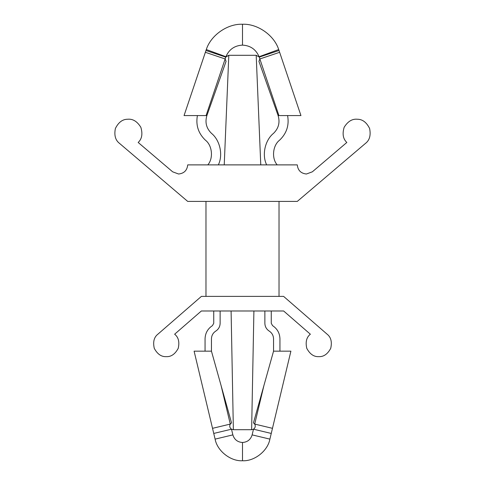 <?xml version="1.0" encoding="UTF-8"?>
<svg xmlns="http://www.w3.org/2000/svg" width="485" height="485" viewBox="0 0 485 485"><rect width="100%" height="100%" fill="white"/><g stroke="black" fill="none" stroke-linecap="round" stroke-linejoin="round"><path stroke-width="0.73" d="M225.907 56.721L206.301 49.549L205.973 50.488L225.658 57.097L205.973 50.488L205.367 52.295L225.149 58.958L205.367 52.295L184.058 115.569L206.083 115.569L225.907 56.721C229.035 49.421 234.57 45.554 242.5 45.123L242.5 24.25C227.513 23.571 210.817 35.241 206.301 49.549L225.907 56.721L228.805 55.296L224.234 164.882L228.805 55.296L225.658 57.097L225.149 58.958L226.065 61.365L225.149 58.958L206.083 115.569L206.889 115.569L226.065 61.365L225.149 58.958L226.065 61.365L206.889 115.569L184.058 115.569L206.301 49.549C210.817 35.241 227.513 23.571 242.5 24.25C257.486 23.571 274.183 35.241 278.699 49.549C274.183 35.241 257.486 23.571 242.5 24.25L242.5 45.123C234.57 45.554 229.035 49.421 225.907 56.721L228.805 55.296L256.195 55.296L260.766 164.882L256.195 55.296L228.805 55.296M215.104 439.125C217.201 450.898 230.563 461.447 242.5 460.75L242.5 442.484C237.559 442.144 234.352 439.61 232.867 434.881L215.104 439.125L194.103 351.17L211.454 351.17L221.118 385.678L230.29 424.084L231.539 422.884L221.118 385.678L231.539 422.884L230.29 424.084C229.284 426.121 229.69 427.825 231.509 429.195L233.37 429.704L251.63 429.704L253.904 310.988L251.63 429.704L253.491 429.195C255.31 427.825 255.716 426.121 254.71 424.084L263.882 385.678L253.461 422.884L254.71 424.084L253.461 422.884L273.546 351.17L290.897 351.17L269.896 439.125C267.799 450.898 254.437 461.447 242.5 460.75C230.563 461.447 217.201 450.898 215.104 439.125L232.867 434.881C234.352 439.61 237.559 442.144 242.5 442.484C247.441 442.144 250.648 439.61 252.133 434.881L253.491 429.195L251.63 429.704L233.37 429.704L231.096 310.988L233.37 429.704L231.509 429.195L232.867 434.881L231.509 429.195L213.746 433.438L215.104 439.125M178.583 174.006C184.088 173.424 187.131 170.381 187.707 164.882L297.293 164.882C297.869 170.381 300.912 173.424 306.417 174.006L312.328 171.829L346.83 142.469C343.059 138.959 342.167 133.902 344.156 127.294C347.787 121.426 352.165 118.74 357.293 119.237C362.44 119.225 366.551 122.311 369.612 128.495C370.97 135.26 369.606 140.213 365.526 143.354L297.293 201.408L187.707 201.408L119.474 143.354C115.394 140.213 114.03 135.26 115.388 128.495C118.449 122.311 122.559 119.225 127.707 119.237C132.835 118.74 137.213 121.426 140.844 127.294C142.832 133.902 141.941 138.959 138.17 142.469L172.672 171.829L178.583 174.006L172.672 171.829L138.17 142.469C141.941 138.959 142.832 133.902 140.844 127.294C137.213 121.426 132.835 118.74 127.707 119.237C122.559 119.225 118.449 122.311 115.388 128.495C114.03 135.26 115.394 140.213 119.474 143.354L187.707 201.408L297.293 201.408L365.526 143.354C369.606 140.213 370.97 135.26 369.612 128.495C366.551 122.311 362.44 119.225 357.293 119.237C352.165 118.74 347.787 121.426 344.156 127.294C342.167 133.902 343.059 138.959 346.83 142.469L312.328 171.829L306.417 174.006C300.912 173.424 297.869 170.381 297.293 164.882L187.707 164.882C187.131 170.381 184.088 173.424 178.583 174.006M166.252 356.645C161.384 356.899 157.389 354.129 154.272 348.339C152.83 341.925 154.024 337.214 157.861 334.213L201.408 296.377L283.592 296.377L327.139 334.213C330.976 337.214 332.17 341.925 330.728 348.339C327.611 354.129 323.616 356.899 318.748 356.645C313.886 356.899 309.891 354.129 306.775 348.339C305.332 341.925 306.526 337.214 310.364 334.213L283.64 310.988L201.36 310.988L174.636 334.213C178.474 337.214 179.668 341.925 178.225 348.339C175.109 354.129 171.114 356.899 166.252 356.645C171.114 356.899 175.109 354.129 178.225 348.339C179.668 341.925 178.474 337.214 174.636 334.213L201.36 310.988L283.64 310.988L310.364 334.213C306.526 337.214 305.332 341.925 306.775 348.339C309.891 354.129 313.886 356.899 318.748 356.645C323.616 356.899 327.611 354.129 330.728 348.339C332.17 341.925 330.976 337.214 327.139 334.213L283.592 296.377L201.408 296.377L157.861 334.213C154.024 337.214 152.83 341.925 154.272 348.339C157.389 354.129 161.384 356.899 166.252 356.645M259.093 56.721L278.699 49.549L259.093 56.721C255.965 49.421 250.43 45.554 242.5 45.123C250.43 45.554 255.965 49.421 259.093 56.721L259.342 57.097L279.027 50.488L300.942 115.569L278.111 115.569L278.917 115.569L259.851 58.958L258.935 61.365L259.851 58.958L258.935 61.365L278.111 115.569L258.935 61.365L259.851 58.958L259.342 57.097L256.195 55.296M205.973 296.377L205.973 201.408L205.973 296.377M273.546 351.17L263.882 385.678L254.71 424.084L272.473 428.328L290.897 351.17L273.546 351.17L273.546 338.851C273.437 335.517 271.994 332.922 269.211 331.079C266.429 329.23 264.986 326.641 264.871 323.307L264.871 310.988L264.871 323.307C264.986 326.641 266.429 329.23 269.211 331.079C271.994 332.922 273.437 335.517 273.546 338.851L273.546 351.17M272.473 428.328L254.71 424.084C255.716 426.121 255.31 427.825 253.491 429.195L271.254 433.438L272.473 428.328M271.254 433.438L253.491 429.195L252.133 434.881L269.896 439.125L271.254 433.438M242.5 442.484L242.5 460.75C254.437 461.447 267.799 450.898 269.896 439.125L252.133 434.881C250.648 439.61 247.441 442.144 242.5 442.484M213.746 433.438L231.509 429.195C229.69 427.825 229.284 426.121 230.29 424.084L212.527 428.328L213.746 433.438M211.454 351.17L194.103 351.17L212.527 428.328L230.29 424.084L221.118 385.678L211.454 351.17L211.454 338.851L211.454 351.17M271.267 310.988L271.267 323.307L272.564 325.635C277.293 328.775 279.754 333.177 279.942 338.851L279.942 351.17L279.942 338.851C279.754 333.177 277.293 328.775 272.564 325.635L271.267 323.307L271.267 310.988M215.789 331.079C213.006 332.922 211.563 335.517 211.454 338.851C211.563 335.517 213.006 332.922 215.789 331.079C218.571 329.23 220.014 326.641 220.129 323.307C220.014 326.641 218.571 329.23 215.789 331.079M220.129 310.988L220.129 323.307L220.129 310.988M213.733 323.307L213.733 310.988L213.733 323.307L212.436 325.635L213.733 323.307M205.058 338.851C205.246 333.177 207.707 328.775 212.436 325.635C207.707 328.775 205.246 333.177 205.058 338.851L205.058 351.17L205.058 338.851M279.027 50.488L259.342 57.097L259.851 58.958L279.633 52.295L278.699 49.549M278.917 115.569L300.942 115.569L279.633 52.295L259.851 58.958L278.917 115.569M205.973 50.488L206.289 49.591M259.851 58.958L259.342 57.097M273.534 133.339C278.632 128.331 280.154 122.408 278.111 115.569C280.154 122.408 278.632 128.331 273.534 133.339C264.968 140.226 261.736 155.054 266.671 164.882C261.736 155.054 264.968 140.226 273.534 133.339M279.602 140.165C272.709 145.373 271.442 158.437 277.202 164.882C271.442 158.437 272.709 145.373 279.602 140.165C286.671 133.399 289.333 125.197 287.593 115.569C289.333 125.197 286.671 133.399 279.602 140.165M206.889 115.569C204.846 122.408 206.367 128.331 211.466 133.339C220.032 140.226 223.264 155.054 218.329 164.882C223.264 155.054 220.032 140.226 211.466 133.339C206.367 128.331 204.846 122.408 206.889 115.569M207.798 164.882C213.558 158.437 212.291 145.373 205.397 140.165C198.329 133.399 195.667 125.197 197.407 115.569C195.667 125.197 198.329 133.399 205.397 140.165C212.291 145.373 213.558 158.437 207.798 164.882M279.027 201.408L279.027 296.377"/></g></svg>

